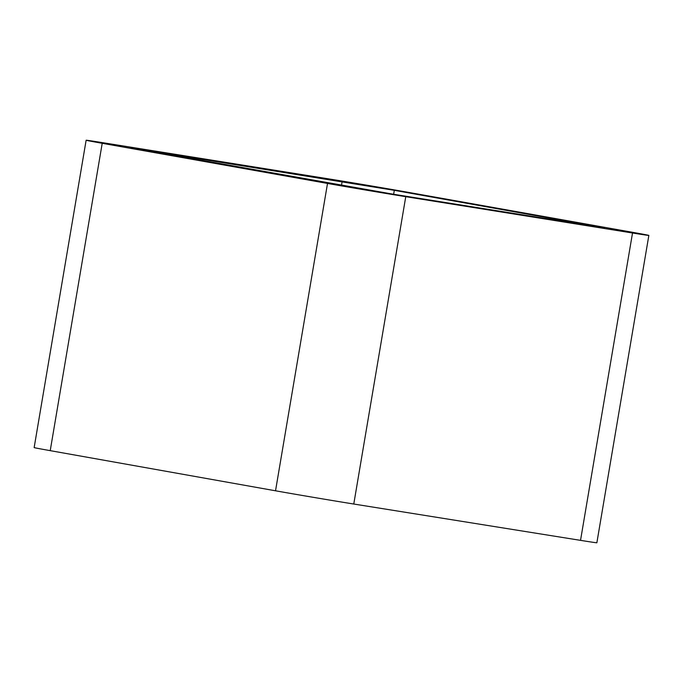 <?xml version="1.0" encoding="UTF-8"?>
<svg xmlns="http://www.w3.org/2000/svg" width="683" height="683" viewBox="0 0 683 683"><rect width="100%" height="100%" fill="white"/><g stroke="black" fill="none" stroke-linecap="round" stroke-linejoin="round"><path stroke-width="1.02" d="M327.516 183.445A56.108 0.487 -170.4 0 0 405.762 196.678L353.777 504.028L580.533 540.355A56.108 0.487 -170.4 0 0 596.865 542.772L648.85 235.413A56.108 0.487 -170.4 0 0 632.774 232.348L407.469 192.205A56.108 0.487 -170.4 0 0 329.223 178.972L102.467 142.645A56.108 0.487 -170.4 0 0 86.135 140.228A56.108 0.487 -170.4 0 0 102.211 143.302L327.516 183.445L275.531 490.795L50.226 450.652A56.108 0.487 -170.4 0 1 34.15 447.587L86.135 140.228M353.777 504.028A56.108 0.487 -170.4 0 1 275.531 490.795M405.762 196.678L632.518 233.005L580.533 540.355M648.85 235.413A56.108 0.487 -170.4 0 1 632.518 233.005M394.304 190.326L130.658 147.767L392.845 194.143L604.327 227.883L394.304 190.326L393.639 194.271M102.211 143.302L50.226 450.652M593.612 225.834L593.536 226.295M342.14 181.507L341.474 185.46M141.543 149.372L141.466 149.825"/></g></svg>
